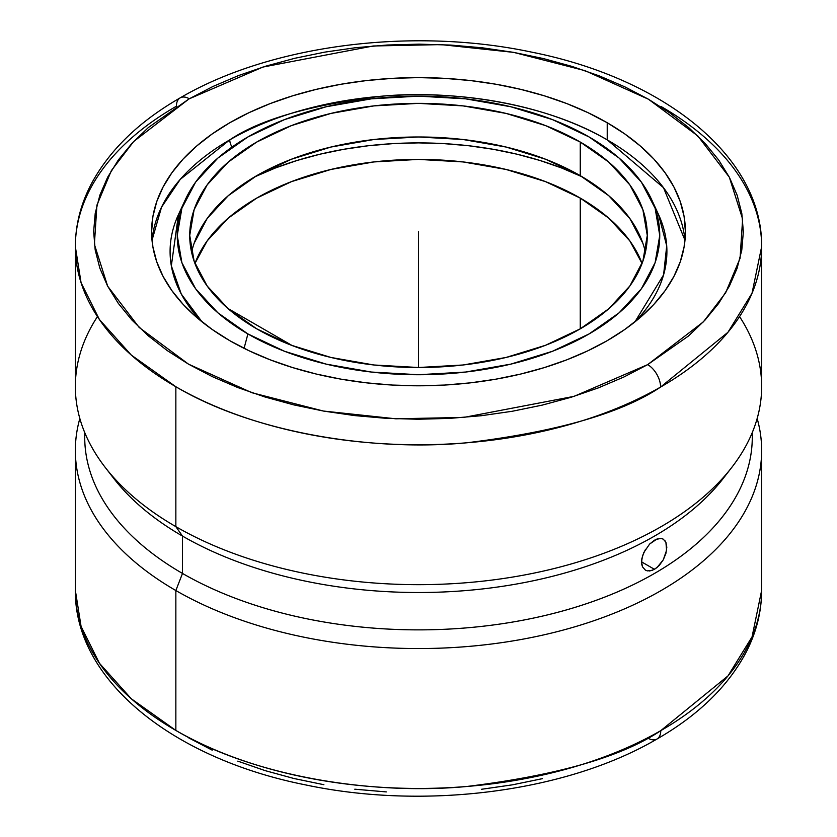 <?xml version="1.0" encoding="UTF-8"?>
<svg xmlns="http://www.w3.org/2000/svg" width="837" height="837" viewBox="0 0 837 837"><rect width="100%" height="100%" fill="white"/><g stroke="black" fill="none" stroke-linecap="round" stroke-linejoin="round"><path stroke-width="1.26" d="M661.146 106.561A343.16 198.118 180 0 1 761.66 246.643L752.034 293.232L727.949 332.279L660.592 387.06A18.299 10.546 -119.9 0 0 647.681 364.629L624.025 376.943L598.403 387.866L571.043 397.293L542.219 405.118L512.202 411.281L481.285 415.717L449.762 418.385L417.945 419.253L386.129 418.322L354.626 415.591L323.731 411.103L293.756 404.878L264.973 396.989L237.677 387.51L212.117 376.545L188.534 364.168L167.17 350.536L148.212 335.752L131.859 319.964L118.268 303.329L107.565 286.003L99.844 268.164L95.188 249.97L93.65 231.598L95.23 213.226L99.917 195.031L107.67 177.193L118.415 159.877L132.037 143.253L148.421 127.486L188.796 99.08L133.669 141.516L111.373 170.591L96.925 205.138L94.382 244.352L107.67 286.202L139.172 327.455L188.534 364.168L252.01 392.752L323.396 411.04L395.859 418.803L463.782 417.422L574.067 396.351L647.681 364.629A18.299 10.546 60.1 0 1 660.592 387.06C621.598 413.185 556.919 431.777 466.565 442.815C377.341 451.31 257.168 434.79 175.854 386.736L131.294 355.076L99.446 319.588L81.074 282.707L75.34 246.643A343.16 198.118 180 0 1 176.408 106.236A18.299 10.546 -119.9 0 1 180.196 97.856A18.299 10.546 60.1 0 1 189.319 98.787L188.796 99.08L189.319 98.787A18.299 10.546 -119.9 0 0 180.196 97.856C138.785 121.647 109.051 150.545 90.992 184.548C80.634 204.542 75.424 225.247 75.34 246.643A343.16 198.118 180 0 0 175.854 386.736L175.854 526.64A343.16 198.118 0 0 0 549.815 569.589A343.16 198.118 0 0 0 761.66 386.548L761.66 246.643A343.16 198.118 180 0 1 660.592 387.06A343.16 198.118 180 0 1 175.854 386.736L175.854 526.64L182.487 536.078A333.775 192.698 0 0 0 723.199 478.482L731.758 467.433A343.16 198.118 180 0 1 175.854 526.64A343.16 198.118 180 0 1 105.242 467.433A343.16 198.118 180 0 1 97.448 316.595M202.052 321.858L181.273 294.038L171.334 265.821L178.459 214.575A248.411 143.42 0 0 0 202.052 321.858M232.069 147.04A9.531 5.503 60 0 1 229.777 139.863L180.227 179.4L161.541 207.168L152.01 240.271A266.898 154.092 0 0 1 229.777 139.863A9.531 5.503 -120 0 0 232.069 147.04M727.301 472.957A333.775 192.698 180 0 1 182.487 536.078L182.487 573.439L175.854 590.535L175.854 730.429A343.16 198.118 0 0 1 75.34 590.347L81.074 626.4L99.446 663.281L131.294 698.759L175.854 730.429C257.2 778.504 377.456 795.024 466.711 786.498C557.107 775.428 621.797 756.805 660.77 730.649A18.299 10.546 60.1 0 1 656.982 739.029A18.299 10.546 -119.9 0 0 660.77 730.649A343.16 198.118 0 0 0 761.66 590.347L761.66 450.442A343.16 198.118 180 0 1 549.815 633.473A343.16 198.118 180 0 1 175.854 590.535A343.16 198.118 0 0 0 575.029 626.746A343.16 198.118 0 0 0 757.161 418.5A343.16 198.118 180 0 1 761.66 450.442M229.777 340.669A266.898 154.092 180 0 1 151.602 231.703A266.898 154.092 180 0 1 316.365 89.339A266.898 154.092 180 0 1 607.223 122.746L607.223 139.863A266.898 154.092 0 0 0 229.777 139.863C260.056 119.471 310.381 104.949 380.751 96.286C450.243 89.601 543.904 102.449 607.223 139.863L607.223 122.746A266.898 154.092 180 0 1 685.398 231.703A266.898 154.092 180 0 1 520.635 374.066A266.898 154.092 180 0 1 229.777 340.669L249.185 350.818L270.215 359.826L292.688 367.6L316.365 374.066L341.025 379.161L366.428 382.833L392.344 385.051L418.5 385.794L444.656 385.051L470.572 382.833L495.975 379.161L520.635 374.066L544.312 367.6L566.785 359.826L587.815 350.818L607.223 340.669L624.81 329.464L640.42 317.317L653.885 304.344L665.08 290.669L673.911 276.44L680.272 261.761L684.111 246.81L685.398 231.703L684.111 216.605L680.272 201.644L673.911 186.975L665.08 172.736L653.885 159.061L640.42 146.098L624.81 133.951L607.223 122.746L587.815 112.587L566.785 103.579L544.312 95.805L520.635 89.339L495.975 84.244L470.572 80.572L444.656 78.354L418.5 77.611L392.344 78.354L366.428 80.572L341.025 84.244L316.365 89.339L292.688 95.805L270.215 103.579L249.185 112.587L229.777 122.746L212.19 133.951L196.58 146.098L183.115 159.061L171.92 172.736L163.089 186.975L156.728 201.644L152.889 216.605L151.602 231.703L152.889 246.81L156.728 261.761L163.089 276.44L171.92 290.669L183.115 304.344L196.58 317.317L212.19 329.464L229.777 340.669M634.948 321.858A248.411 143.42 0 0 0 658.541 214.575L666.712 245.827L663.584 274.881L634.948 321.858M247.909 333.932L244.069 348.338L247.909 333.932L217.902 312.829L195.607 288.744L181.88 262.619L177.245 235.438L181.88 208.267L195.607 182.142L217.902 158.057L247.909 136.954L284.465 119.628L326.179 106.759L371.429 98.829L418.5 96.15L465.571 98.829L510.821 106.759L552.535 119.628L589.091 136.954A241.255 139.287 180 0 1 651.625 199.593A241.255 139.287 180 0 1 538.965 356.123A241.255 139.287 180 0 1 247.909 333.932A241.255 139.287 180 0 1 185.375 199.593A241.255 139.287 180 0 1 355.882 100.921A241.255 139.287 180 0 1 589.091 136.954L619.098 158.057L641.393 182.142L655.12 208.267L659.755 235.438L655.12 262.619L641.393 288.744L619.098 312.829L589.091 333.932L552.535 351.258L510.821 364.126L465.571 372.046L418.5 374.725L371.429 372.046L326.179 364.126L284.465 351.258L247.909 333.932M739.552 316.595A343.16 198.118 180 0 1 731.758 467.433M752.191 432.771A333.775 192.698 180 0 1 549.752 614.358A333.775 192.698 180 0 1 182.487 573.439A333.775 192.698 0 0 0 546.226 615.205A333.775 192.698 0 0 0 752.275 437.176L752.275 432.551M656.961 567.643L652.023 570.489L647.378 570.886L645.4 570.133L642.544 566.911L641.791 564.567L641.791 558.875L643.779 552.577L649.627 544.04L656.982 539.007L661.439 538.515L663.291 539.185L665.907 542.271L666.587 550.265L663.281 559.817L656.961 567.643M664.787 540.451L665.907 542.271L666.817 547.272L665.896 553.435L663.281 559.817L659.305 565.414L654.513 569.348L641.54 561.857L654.513 569.348L649.627 571.001M642.879 243.295L629.853 218.52L608.719 195.68L580.261 175.665L580.261 142.049A228.773 132.079 180 0 1 647.273 235.438A228.773 132.079 180 0 1 506.05 357.462A228.773 132.079 180 0 1 256.739 328.836A228.773 132.079 180 0 1 189.727 235.438A228.773 132.079 180 0 1 330.95 113.413A228.773 132.079 180 0 1 580.261 142.049L580.261 175.665A228.773 132.079 0 0 0 344.614 144.058A228.773 132.079 0 0 0 191.589 252.251M649.554 544.123L654.513 540.168L660.027 538.4M661.994 538.641L663.291 539.185M84.725 432.551L84.725 437.176A333.775 192.698 0 0 0 182.487 573.439L175.854 590.535A343.16 198.118 180 0 1 75.34 450.442A343.16 198.118 180 0 1 79.839 418.5A343.16 198.118 0 0 0 175.854 590.535L175.854 730.429A343.16 198.118 0 0 0 660.77 730.649L728.012 675.888L752.055 636.873L761.66 590.347C761.576 612.088 756.198 633.107 745.516 653.394C727.416 686.947 697.901 715.489 656.982 739.029A18.299 10.546 -119.9 0 1 647.848 738.108M582.385 176.91A257.367 148.588 0 0 0 254.615 176.91L275.519 167.934L297.177 160.432L320.006 154.196L343.787 149.289L368.29 145.743L393.275 143.608L418.5 142.886L443.725 143.608L468.71 145.743L493.213 149.289L516.994 154.196L539.823 160.432L561.481 167.934L582.385 176.91M194.937 263.456A228.773 132.079 180 0 1 353.999 164.753A228.773 132.079 180 0 1 580.261 198.087L580.261 328.836L580.261 198.087A228.773 132.079 180 0 1 642.063 263.456L629.853 240.93L608.719 218.101L580.261 198.087L545.598 181.66L506.05 169.451L463.133 161.939L418.5 159.396L373.867 161.939L330.95 169.451L291.402 181.66L256.739 198.087L228.281 218.101L207.147 240.93L194.937 263.456M542.407 778.661L512.401 784.834L481.474 789.281M386.307 791.917L354.783 789.197M323.888 784.708L293.892 778.494L265.099 770.615L237.792 761.136M212.211 750.172L188.618 737.805M645.411 252.251A228.773 132.079 0 0 0 580.261 175.665L545.598 159.239L506.05 147.04L463.133 139.517L418.5 136.986L373.867 139.517L330.95 147.04L291.402 159.239L256.739 175.665L228.281 195.68L207.147 218.52L194.121 243.295M645.411 570.133L642.544 566.911L641.54 561.847L642.554 555.737L645.557 549.26M105.242 467.433L113.801 478.482A333.775 192.698 0 0 0 182.487 536.078L182.487 573.439A333.775 192.698 180 0 1 84.809 432.771M75.34 246.643L75.34 386.548A343.16 198.118 0 0 0 175.854 526.64L182.487 536.078A333.775 192.698 180 0 1 109.699 472.957M256.739 328.836L291.402 345.262L330.95 357.462L373.867 364.984L418.5 367.516L463.133 364.984L506.05 357.462L545.598 345.262L580.261 328.836L608.719 308.822L629.853 285.982L642.879 261.207L647.273 235.438L642.879 209.668L629.853 184.893L608.719 162.064L580.261 142.049L545.598 125.623L506.05 113.413L463.133 105.901L418.5 103.359L373.867 105.901L330.95 113.413L291.402 125.623L256.739 142.049L228.281 162.064L207.147 184.893L194.121 209.668L189.727 235.438L194.121 261.207L207.147 285.982L228.281 308.822L256.739 328.836M684.99 240.261L663.5 187.697L607.223 139.863A266.898 154.092 0 0 1 684.99 240.261M647.681 364.629L703.331 321.889L725.627 292.824L740.075 258.267L742.618 219.064L729.33 177.203L697.828 135.95L648.466 99.237L584.99 70.653L513.604 52.365L441.141 44.612L373.218 45.983L262.933 67.054L189.319 98.787L212.975 86.462L238.597 75.539L265.957 66.113L294.781 58.287L324.798 52.124L355.715 47.688L387.238 45.02L419.055 44.152L450.871 45.083L482.374 47.814L513.269 52.312L543.244 58.527L572.027 66.416L599.323 75.895L624.883 86.87L648.466 99.237L669.83 112.88L688.788 127.663L705.141 143.441L718.732 160.076L729.435 177.402L737.156 195.241L741.812 213.445L743.35 231.807L741.77 250.179L737.083 268.374L729.33 286.212L718.585 303.528L704.963 320.152L688.579 335.93L647.681 364.629M418.5 231.703L418.5 367.516L418.5 231.703M227.79 308.393L292.144 345.545M75.34 450.442L75.34 590.347C74.451 680.669 173.395 758.73 305.704 784.928C425.091 810.237 566.513 792.095 656.982 739.029M658.541 214.575L651.625 199.593M178.459 214.575L185.375 199.593M761.66 246.643C762.549 156.331 663.615 78.27 531.307 52.061C411.992 26.774 270.675 44.874 180.196 97.856"/></g></svg>
